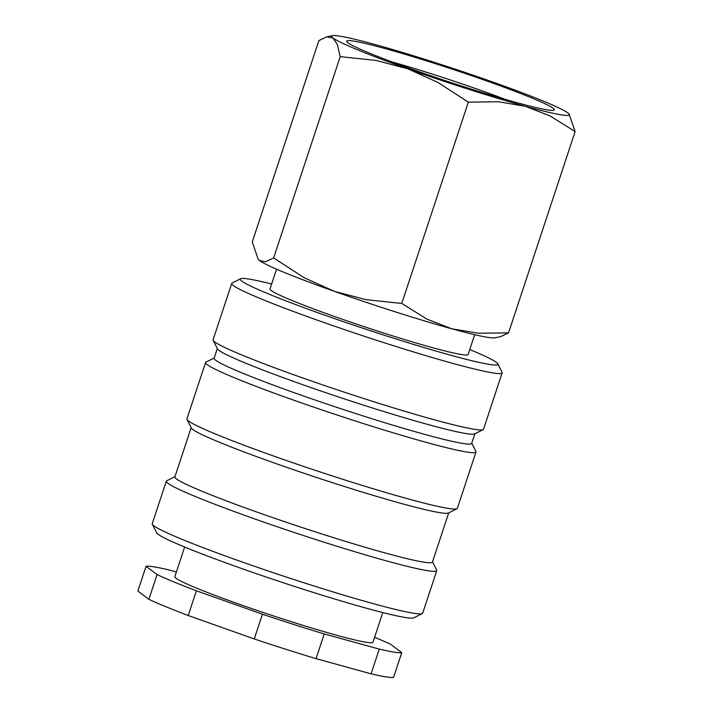 <?xml version="1.0" encoding="UTF-8"?>
<svg xmlns="http://www.w3.org/2000/svg" width="713" height="713" viewBox="0 0 713 713"><rect width="100%" height="100%" fill="white"/><g stroke="black" fill="none" stroke-linecap="round" stroke-linejoin="round"><path stroke-width="1.07" d="M276.555 269.166L270.004 288.952A104.339 6.257 18.3 0 0 350.003 321.902A104.339 6.257 18.3 0 0 461.534 354.539A104.339 6.257 18.3 0 0 468.129 354.477L474.68 334.682M271.635 284.024A135.639 8.137 18.3 0 0 248.855 279.041A135.639 8.137 18.3 0 0 240.673 278.738L232.126 283.016A142.422 8.538 18.3 0 0 231.725 283.426A142.422 8.538 18.3 0 0 340.921 328.399A142.422 8.538 18.3 0 0 493.164 372.952A142.422 8.538 18.3 0 0 502.166 372.863A142.422 8.538 18.3 0 0 502.077 372.293L497.772 363.764A135.639 8.137 18.3 0 0 469.76 349.548M240.673 278.738A135.639 8.137 18.3 0 0 340.493 320.654A135.639 8.137 18.3 0 0 489.278 364.388A135.639 8.137 18.3 0 0 497.772 363.764M231.725 283.426L213.08 339.789A142.422 8.538 18.3 0 0 213.16 340.359A142.422 8.538 18.3 0 0 326.278 386.125A142.422 8.538 18.3 0 0 474.519 429.315A142.422 8.538 18.3 0 0 483.12 429.636A142.422 8.538 18.3 0 0 483.521 429.226L502.166 372.863M213.16 340.359L217.474 348.889A135.639 8.137 18.3 0 0 325.199 392.48A135.639 8.137 18.3 0 0 466.382 433.611A135.639 8.137 18.3 0 0 474.573 433.914L483.12 429.636M217.313 348.577L214.123 358.238A135.639 8.137 18.3 0 0 318.123 401.062A135.639 8.137 18.3 0 0 463.111 443.495A135.639 8.137 18.3 0 0 471.685 443.415L474.885 433.762M214.203 358.006L205.968 362.124A142.422 8.538 18.3 0 0 205.558 362.534A142.422 8.538 18.3 0 0 314.754 407.506A142.422 8.538 18.3 0 0 466.997 452.06A142.422 8.538 18.3 0 0 475.999 451.971A142.422 8.538 18.3 0 0 475.919 451.4L471.765 443.183M205.558 362.534L186.922 418.896A142.422 8.538 18.3 0 0 187.002 419.467A142.422 8.538 18.3 0 0 300.111 465.233A142.422 8.538 18.3 0 0 448.361 508.422A142.422 8.538 18.3 0 0 456.953 508.743A142.422 8.538 18.3 0 0 457.363 508.333L475.999 451.971M187.002 419.467L191.307 427.996A135.639 8.137 18.3 0 0 299.032 471.587A135.639 8.137 18.3 0 0 440.224 512.718A135.639 8.137 18.3 0 0 448.406 513.021L456.953 508.743M191.155 427.684L174.881 476.899A135.639 8.137 18.3 0 0 278.872 519.724A135.639 8.137 18.3 0 0 423.87 562.165A135.639 8.137 18.3 0 0 432.443 562.076L448.718 512.87M174.952 476.667L166.717 480.785A142.422 8.538 18.3 0 0 166.316 481.195A142.422 8.538 18.3 0 0 275.512 526.167A142.422 8.538 18.3 0 0 427.755 570.721A142.422 8.538 18.3 0 0 436.757 570.632A142.422 8.538 18.3 0 0 436.677 570.07L432.524 561.844M166.316 481.195L152.252 523.716A142.422 8.538 18.3 0 0 152.332 524.287A142.422 8.538 18.3 0 0 265.45 570.052A142.422 8.538 18.3 0 0 413.692 613.242A142.422 8.538 18.3 0 0 422.292 613.563A142.422 8.538 18.3 0 0 422.693 613.153L436.757 570.632M152.332 524.287L156.646 532.816A135.639 8.137 18.3 0 0 264.371 576.407A135.639 8.137 18.3 0 0 405.554 617.538A135.639 8.137 18.3 0 0 413.745 617.841L422.292 613.563M184.649 547.031L174.837 576.71A104.339 6.257 18.3 0 0 254.835 609.66A104.339 6.257 18.3 0 0 366.375 642.297A104.339 6.257 18.3 0 0 372.961 642.235L382.783 612.556M176.396 572.004L168.535 569.839A135.639 8.137 18.3 0 0 153.696 566.799A135.639 8.137 18.3 0 0 146.049 566.318L137.876 591.041L148.883 599.312L157.056 574.589L146.049 566.318M371.099 673.83A135.639 8.137 18.3 0 0 385.938 676.869A135.639 8.137 18.3 0 0 393.576 677.35L401.749 652.627A135.639 8.137 18.3 0 1 394.111 652.145A135.639 8.137 18.3 0 1 379.271 649.106L324.237 633.937L316.064 658.66L371.099 673.83L379.271 649.106M258.195 259.345L258.445 259.621A125.212 7.504 18.3 0 0 259.461 260.521L258.195 259.345L252.295 241.903L318.863 40.605L326.804 36.818L333.042 38.03L337.329 44.5L340.217 56.657L376.063 60.445L407.783 68.805A125.212 7.504 18.3 0 0 525.24 106.264L550.097 115.952L575.124 131.575L568.974 113.848A125.212 7.504 18.3 0 0 567.949 112.948A125.212 7.504 18.3 0 0 493.209 82.182A125.212 7.504 18.3 0 0 375.76 44.723A125.212 7.504 18.3 0 0 339.54 36.105A125.212 7.504 18.3 0 0 332.516 35.65A125.212 7.504 18.3 0 0 333.042 38.03A125.212 7.504 18.3 0 0 407.783 68.805L437.791 82.36L468.343 102.146L498.663 101.772L525.24 106.264A125.212 7.504 18.3 0 0 561.461 114.882A125.212 7.504 18.3 0 0 568.974 113.848M487.879 337.374A125.212 7.504 18.3 0 0 494.902 337.828L500.606 336.661L508.547 332.873L478.236 333.238L451.659 328.755A125.212 7.504 18.3 0 0 487.879 337.374M547.379 109.882A109.321 6.551 -161.7 0 1 433.593 76.737A109.321 6.551 -161.7 0 1 346.768 41.604A109.321 6.551 -161.7 0 1 353.612 41.096A109.321 6.551 -161.7 0 1 473.53 76.344A109.321 6.551 -161.7 0 1 553.983 110.132A109.321 6.551 -161.7 0 1 547.379 109.882M392.025 61.933A99.08 5.945 -161.7 0 1 505.526 99.472M334.201 291.296A125.212 7.504 18.3 0 0 451.659 328.755L426.802 319.059L401.776 303.435L365.929 299.647L334.201 291.296L304.201 277.74L273.64 257.954L265.468 261.787L259.461 260.521A125.212 7.504 18.3 0 0 334.201 291.296M273.64 257.954L340.217 56.657M401.776 303.435L468.343 102.146M508.547 332.873L575.124 131.575M374.601 637.297A135.639 8.137 18.3 0 1 390.751 644.356L401.749 652.627M196.387 590.783L188.214 615.506L254.256 638.946L262.429 614.223L196.387 590.783A135.639 8.137 18.3 0 1 157.056 574.589M254.256 638.946A135.639 8.137 18.3 0 0 316.064 658.66M148.883 599.312A135.639 8.137 18.3 0 0 188.214 615.506M262.429 614.223A135.639 8.137 18.3 0 0 324.237 633.937M332.516 35.65L326.804 36.818"/></g></svg>

